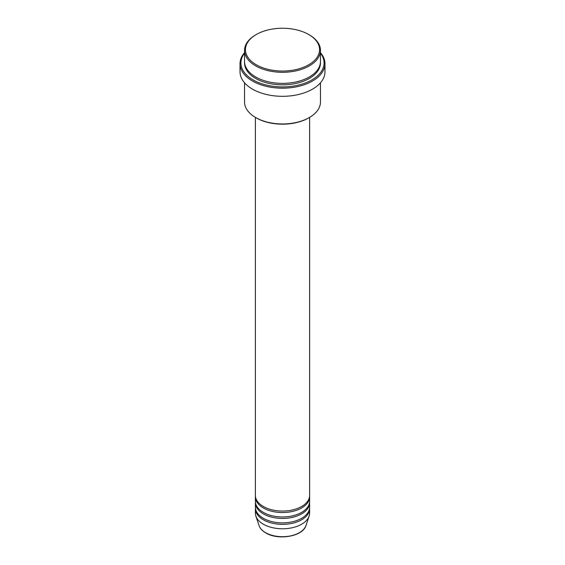 <?xml version="1.0" encoding="UTF-8"?>
<svg xmlns="http://www.w3.org/2000/svg" width="565" height="565" viewBox="0 0 565 565"><rect width="100%" height="100%" fill="white"/><g stroke="black" fill="none" stroke-linecap="round" stroke-linejoin="round"><path stroke-width="0.85" d="M255.387 117.386L255.387 495.406A27.113 15.658 0 0 0 263.325 506.48A27.113 15.658 0 0 0 292.875 509.87A27.113 15.658 0 0 0 309.613 495.406L309.613 117.386M255.415 496.148A27.113 15.658 0 0 0 255.387 496.882A27.113 15.658 0 0 0 263.325 507.956A27.113 15.658 0 0 0 292.875 511.346A27.113 15.658 0 0 0 309.613 496.882A27.113 15.658 0 0 0 309.585 496.148M255.387 496.882L255.387 501.31A27.113 15.658 0 0 0 263.325 512.384A27.113 15.658 0 0 0 292.875 515.774A27.113 15.658 0 0 0 309.613 501.31L309.613 496.882M255.415 502.052A27.113 15.658 0 0 0 255.387 502.786A27.113 15.658 0 0 0 263.325 513.86A27.113 15.658 0 0 0 292.875 517.25A27.113 15.658 0 0 0 309.613 502.786A27.113 15.658 0 0 0 309.585 502.052M255.387 502.786L255.387 507.215A27.113 15.658 0 0 0 263.325 518.289A27.113 15.658 0 0 0 292.875 521.679A27.113 15.658 0 0 0 309.613 507.215L309.613 502.786M255.415 507.956A27.113 15.658 0 0 0 255.387 508.691A27.113 15.658 0 0 0 263.325 519.765A27.113 15.658 0 0 0 292.875 523.155A27.113 15.658 0 0 0 309.613 508.691A27.113 15.658 0 0 0 309.585 507.956M256.298 64.777A37.057 21.392 0 0 0 308.702 64.777A37.057 21.392 0 0 0 308.702 34.514L309.345 34.889A37.961 21.915 180 0 1 320.461 50.384A37.961 21.915 180 0 1 297.028 70.632A37.961 21.915 180 0 1 255.655 65.879A37.961 21.915 180 0 1 244.539 50.384A37.961 21.915 180 0 1 255.655 34.889L256.298 34.514A37.057 21.392 0 0 0 256.298 64.777M309.345 117.541L308.702 117.908A37.057 21.392 180 0 1 256.298 117.916L255.655 117.541A37.961 21.915 0 0 0 309.345 117.541A37.961 21.915 0 0 0 320.461 102.046L320.461 82.794M244.539 53.138A41.577 24.005 0 0 0 253.099 79.905A41.577 24.005 0 0 0 306.075 82.702A41.577 24.005 0 0 0 320.461 53.138M320.461 52.658A42.481 24.528 180 0 1 324.981 63.668A42.481 24.528 180 0 1 298.758 86.325A42.481 24.528 180 0 1 252.463 81.014A42.481 24.528 180 0 1 240.019 63.668A42.481 24.528 180 0 1 244.539 52.658M244.539 50.384L244.539 61.451A37.961 21.915 0 0 0 255.655 76.953A37.961 21.915 0 0 0 297.028 81.706A37.961 21.915 0 0 0 320.461 61.451L320.461 50.384M240.019 63.668L240.019 71.783A42.481 24.528 0 0 0 252.463 89.129A42.481 24.528 0 0 0 298.758 94.447A42.481 24.528 0 0 0 324.981 71.783L324.981 63.668M255.387 508.691L255.387 513.119A27.113 15.658 0 0 0 255.874 516.085A27.113 15.658 0 0 0 263.325 524.193A27.113 15.658 0 0 0 290.445 528.091A27.113 15.658 0 0 0 309.126 516.085A27.113 15.658 0 0 0 309.613 513.119L309.613 508.691M309.345 34.889L308.702 34.514A37.057 21.392 0 0 0 256.298 34.514M244.539 82.794L244.539 102.046A37.961 21.915 0 0 0 255.655 117.541L256.298 117.908A37.057 21.392 180 0 1 256.298 117.908M265.599 532.668A23.907 13.8 0 0 0 289.506 536.1A23.907 13.8 0 0 0 305.969 525.521C303.094 536.418 278.164 540.684 265.762 532.901C262.294 530.888 260.048 528.43 259.031 525.521A23.907 13.8 0 0 0 265.599 532.668M320.44 62.192A37.961 21.915 180 0 1 297.614 83.034A37.961 21.915 180 0 1 255.655 78.429A37.961 21.915 180 0 1 244.56 62.192M305.969 525.521L309.126 516.085M259.031 525.521L255.874 516.085"/></g></svg>
